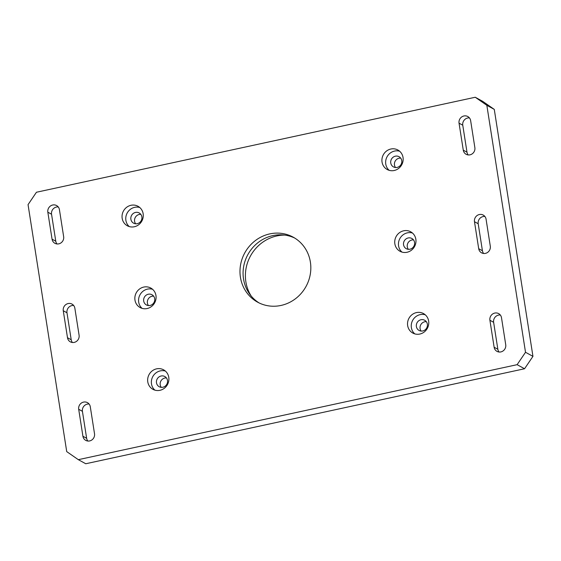 <?xml version="1.0" encoding="UTF-8"?>
<svg xmlns="http://www.w3.org/2000/svg" width="561" height="561" viewBox="0 0 561 561"><rect width="100%" height="100%" fill="white"/><g stroke="black" fill="none" stroke-linecap="round" stroke-linejoin="round"><path stroke-width="0.84" d="M129.282 226.588A11.115 10.477 118.8 0 1 127.193 213.019A11.115 10.477 118.8 0 1 139.752 207.5M143.153 213.748A11.115 10.477 118.8 0 1 138.672 224.751A11.115 10.477 118.8 0 1 127.312 225.767A11.115 10.477 118.8 0 1 123.476 210.985A11.115 10.477 118.8 0 1 138.006 206.28A11.115 10.477 118.8 0 1 143.153 213.748M141.877 216.869A5.82 5.491 -61.2 0 0 131.562 215.424A5.82 5.491 -61.2 0 0 139.528 222.633A5.82 5.491 -61.2 0 0 141.877 216.869M414.775 333.879A11.115 10.477 118.8 0 1 412.686 320.317A11.115 10.477 118.8 0 1 425.245 314.791M428.646 321.046A11.115 10.477 118.8 0 1 424.165 332.042A11.115 10.477 118.8 0 1 412.805 333.059A11.115 10.477 118.8 0 1 408.969 318.276A11.115 10.477 118.8 0 1 423.499 313.571A11.115 10.477 118.8 0 1 428.646 321.046M427.37 324.167A5.82 5.491 -61.2 0 0 417.061 322.715A5.82 5.491 -61.2 0 0 425.021 329.924A5.82 5.491 -61.2 0 0 427.37 324.167M142.087 308.368A11.115 10.477 118.8 0 1 139.998 294.798A11.115 10.477 118.8 0 1 152.557 289.28M155.958 295.528A11.115 10.477 118.8 0 1 151.477 306.53A11.115 10.477 118.8 0 1 140.117 307.547A11.115 10.477 118.8 0 1 136.281 292.758A11.115 10.477 118.8 0 1 150.811 288.052A11.115 10.477 118.8 0 1 155.958 295.528M154.682 298.648A5.82 5.491 -61.2 0 0 144.373 297.204A5.82 5.491 -61.2 0 0 152.333 304.413A5.82 5.491 -61.2 0 0 154.682 298.648M389.166 170.32A11.115 10.477 118.8 0 1 387.069 156.757A11.115 10.477 118.8 0 1 399.635 151.232M403.036 157.487A11.115 10.477 118.8 0 1 398.555 168.482A11.115 10.477 118.8 0 1 387.195 169.506A11.115 10.477 118.8 0 1 383.352 154.717A11.115 10.477 118.8 0 1 397.889 150.011A11.115 10.477 118.8 0 1 403.036 157.487M401.753 160.607A5.82 5.491 -61.2 0 0 391.445 159.156A5.82 5.491 -61.2 0 0 399.404 166.372A5.82 5.491 -61.2 0 0 401.753 160.607M401.971 252.099A11.115 10.477 118.8 0 1 399.881 238.537A11.115 10.477 118.8 0 1 412.44 233.011M415.841 239.267A11.115 10.477 118.8 0 1 411.36 250.262A11.115 10.477 118.8 0 1 400 251.279A11.115 10.477 118.8 0 1 396.157 236.497A11.115 10.477 118.8 0 1 410.694 231.791A11.115 10.477 118.8 0 1 415.841 239.267M414.558 242.387A5.82 5.491 -61.2 0 0 404.25 240.935A5.82 5.491 -61.2 0 0 412.216 248.151A5.82 5.491 -61.2 0 0 414.558 242.387M154.892 390.14A11.115 10.477 118.8 0 1 152.802 376.578A11.115 10.477 118.8 0 1 165.369 371.059M168.77 377.308A11.115 10.477 118.8 0 1 164.282 388.31A11.115 10.477 118.8 0 1 152.922 389.327A11.115 10.477 118.8 0 1 149.086 374.538A11.115 10.477 118.8 0 1 163.616 369.832A11.115 10.477 118.8 0 1 168.77 377.308M167.487 380.428A5.82 5.491 -61.2 0 0 157.178 378.977A5.82 5.491 -61.2 0 0 165.137 386.192A5.82 5.491 -61.2 0 0 167.487 380.428M400.701 158.111A5.82 5.491 -61.2 0 0 395.533 167.529M166.435 377.932A5.82 5.491 -61.2 0 0 161.266 387.349M413.506 239.891A5.82 5.491 -61.2 0 0 408.338 249.308M140.818 214.372A5.82 5.491 -61.2 0 0 135.65 223.79M153.623 296.152A5.82 5.491 -61.2 0 0 148.462 305.57M426.311 321.67A5.82 5.491 -61.2 0 0 421.143 331.081M310.387 262.092A37.054 34.929 -61.2 0 0 293.228 237.184A37.054 34.929 -61.2 0 0 244.785 252.871A37.054 34.929 -61.2 0 0 257.583 302.155A37.054 34.929 -61.2 0 0 295.444 298.761A37.054 34.929 -61.2 0 0 310.387 262.092M294.756 238.074A37.054 34.929 -61.2 0 0 247.885 254.568A37.054 34.929 -61.2 0 0 259.154 302.961M90.293 406.767A6.143 5.785 -61.2 0 0 87.446 402.644A6.143 5.785 -61.2 0 0 81.177 403.205A6.143 5.785 -61.2 0 0 78.694 409.278L82.923 436.269A6.143 5.785 -61.2 0 0 85.77 440.392A6.143 5.785 -61.2 0 0 92.039 439.831A6.143 5.785 -61.2 0 0 94.521 433.758L90.293 406.767M87.832 441.037A6.143 5.785 118.8 0 1 86.639 438.302L82.418 411.318A6.143 5.785 118.8 0 1 89.101 404.032M478.701 248.698A6.143 5.785 -61.2 0 0 481.548 252.822A6.143 5.785 -61.2 0 0 487.825 252.261A6.143 5.785 -61.2 0 0 490.3 246.188L486.071 219.197A6.143 5.785 -61.2 0 0 483.231 215.073A6.143 5.785 -61.2 0 0 476.955 215.634A6.143 5.785 -61.2 0 0 474.48 221.707L478.701 248.698L482.425 250.739L478.196 223.748A6.143 5.785 118.8 0 1 484.879 216.462M483.61 253.467A6.143 5.785 118.8 0 1 482.425 250.739M474.865 147.641L470.644 120.657A6.143 5.785 -61.2 0 0 467.797 116.527A6.143 5.785 -61.2 0 0 461.521 117.088A6.143 5.785 -61.2 0 0 459.045 123.168L463.274 150.152A6.143 5.785 -61.2 0 0 466.114 154.282A6.143 5.785 -61.2 0 0 472.39 153.721A6.143 5.785 -61.2 0 0 474.865 147.641M468.183 154.927A6.143 5.785 118.8 0 1 466.99 152.192L462.762 125.208A6.143 5.785 118.8 0 1 469.452 117.922M67.495 337.722A6.143 5.785 -61.2 0 0 70.335 341.852A6.143 5.785 -61.2 0 0 76.612 341.284A6.143 5.785 -61.2 0 0 79.087 335.212L74.858 308.227A6.143 5.785 -61.2 0 0 72.018 304.097A6.143 5.785 -61.2 0 0 65.742 304.658A6.143 5.785 -61.2 0 0 63.267 310.738L67.495 337.722L71.212 339.763L66.983 312.772A6.143 5.785 118.8 0 1 73.673 305.493M72.397 342.498A6.143 5.785 118.8 0 1 71.212 339.763M505.727 344.727L501.506 317.743A6.143 5.785 -61.2 0 0 498.659 313.613A6.143 5.785 -61.2 0 0 492.383 314.174A6.143 5.785 -61.2 0 0 489.907 320.254L494.136 347.238A6.143 5.785 -61.2 0 0 496.976 351.368A6.143 5.785 -61.2 0 0 503.252 350.807A6.143 5.785 -61.2 0 0 505.727 344.727M499.045 352.013A6.143 5.785 118.8 0 1 497.852 349.279L493.624 322.295A6.143 5.785 118.8 0 1 500.314 315.009M52.061 239.175A6.143 5.785 -61.2 0 0 54.908 243.306A6.143 5.785 -61.2 0 0 61.177 242.745A6.143 5.785 -61.2 0 0 63.652 236.665L59.431 209.681A6.143 5.785 -61.2 0 0 56.584 205.55A6.143 5.785 -61.2 0 0 50.308 206.118A6.143 5.785 -61.2 0 0 47.832 212.191L52.061 239.175L55.777 241.216L51.549 214.232A6.143 5.785 118.8 0 1 58.239 206.946M56.97 243.951A6.143 5.785 118.8 0 1 55.777 241.216M284.7 235.087A39.172 36.921 -61.2 0 0 250.472 255.991A39.172 36.921 -61.2 0 0 251.23 296.089M494.276 109.388L486.843 105.314L475.244 97.249L482.677 101.331L494.276 109.388L532.95 356.361L524.556 368.752L85.756 463.751L78.323 459.669L66.724 451.612L28.05 204.639L36.444 192.248L475.244 97.249M524.556 368.752L517.123 364.671L78.323 459.669M517.123 364.671L525.517 352.28L532.95 356.361M486.843 105.314L525.517 352.28M78.694 409.278L82.418 411.318M82.923 436.269L86.639 438.302M474.48 221.707L478.196 223.748M463.274 150.152L466.99 152.192M459.045 123.168L462.762 125.208M63.267 310.738L66.983 312.772M494.136 347.238L497.852 349.279M489.907 320.254L493.624 322.295M47.832 212.191L51.549 214.232"/></g></svg>
